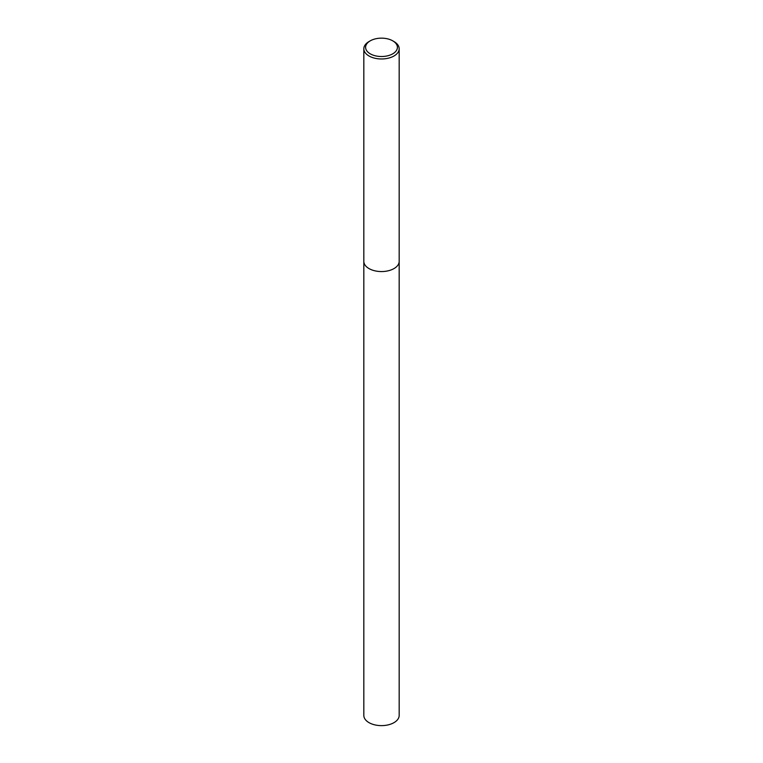 <?xml version="1.0" encoding="UTF-8"?>
<svg xmlns="http://www.w3.org/2000/svg" width="763" height="763" viewBox="0 0 763 763"><rect width="100%" height="100%" fill="white"/><g stroke="black" fill="none" stroke-linecap="round" stroke-linejoin="round"><path stroke-width="1.14" d="M399.173 261.175A17.673 10.205 180 0 1 399.173 261.356A17.673 10.205 180 0 1 393.994 268.576A17.673 10.205 180 0 1 374.738 270.779A17.673 10.205 180 0 1 363.827 261.356A17.673 10.205 180 0 1 363.827 261.175M399.173 261.232A17.673 10.205 180 0 1 393.994 268.576A17.673 10.205 180 0 1 374.633 270.76A17.673 10.205 180 0 1 363.827 261.232M392.745 40.84L393.994 41.564A17.673 10.205 180 0 1 399.173 48.775A17.673 10.205 180 0 1 393.994 55.985A17.673 10.205 180 0 1 374.738 58.198A17.673 10.205 180 0 1 363.827 48.775A17.673 10.205 180 0 1 369.006 41.564L370.255 40.84A15.909 9.185 180 0 1 392.745 40.84A15.909 9.185 180 0 1 392.745 53.83A15.909 9.185 180 0 1 370.255 53.83A15.909 9.185 180 0 1 370.255 40.84L369.006 41.564M363.827 261.356A17.673 10.205 180 0 0 369.006 268.576A17.673 10.205 180 0 0 388.262 270.789A17.673 10.205 180 0 0 399.173 261.356L399.173 715.427A17.673 10.205 180 0 1 388.262 724.85A17.673 10.205 180 0 1 369.006 722.637A17.673 10.205 180 0 1 363.827 715.427L363.827 48.775M399.173 261.356L399.173 48.775"/></g></svg>
